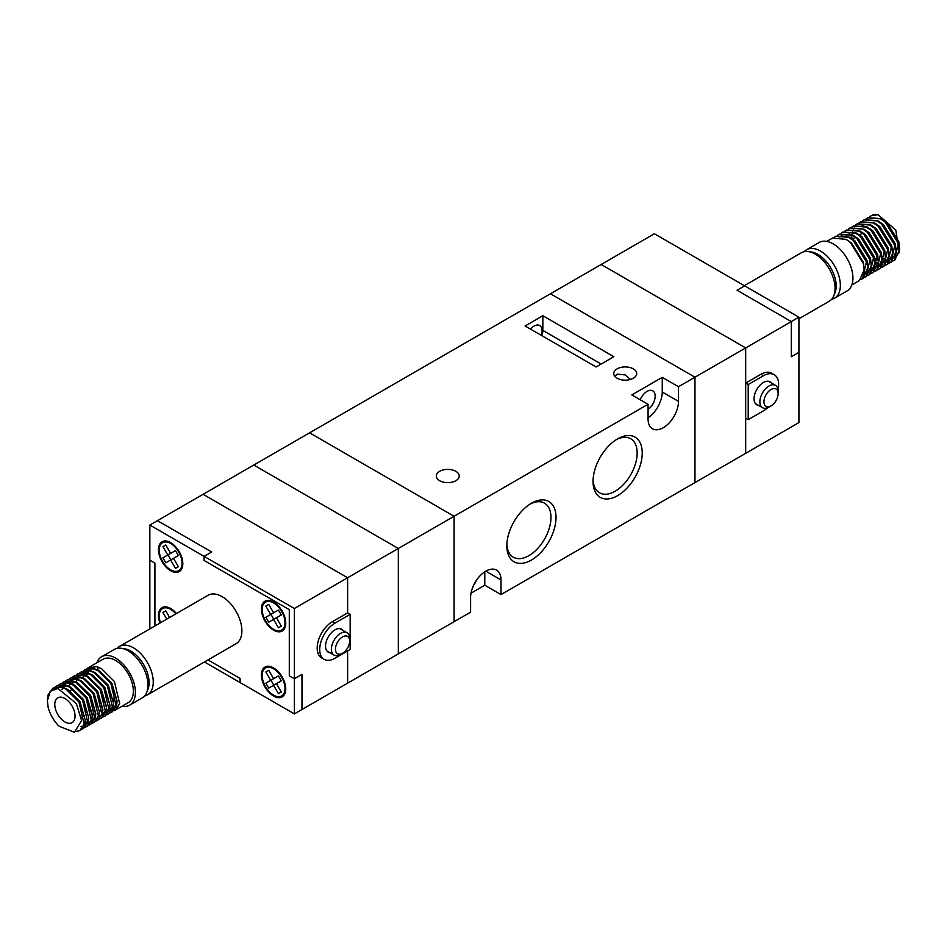 <?xml version="1.0" encoding="UTF-8"?>
<svg xmlns="http://www.w3.org/2000/svg" width="947" height="947" viewBox="0 0 947 947"><rect width="100%" height="100%" fill="white"/><g stroke="black" fill="none" stroke-linecap="round" stroke-linejoin="round"><path stroke-width="1.42" d="M778.032 389.785A21.509 12.418 120 0 0 774.184 374.681A21.509 12.418 120 0 0 763.424 375.746L748.213 384.529L748.213 419.663L745.68 418.195L745.68 453.329L798.925 422.587L798.925 317.198L744.662 285.864L737.062 290.255L744.662 285.864L654.401 233.755L253.808 465.036L398.32 548.479L398.32 653.88L454.098 621.67L454.098 516.269L294.375 608.495L294.375 678.762L289.297 675.827L289.297 609.667L204.102 560.482L204.102 556.386L294.375 608.495M648.068 417.722A21.509 12.418 120 0 0 662.261 391.999L662.261 377.356L631.838 394.923L648.068 404.286L454.098 516.269L309.586 432.838L454.098 516.269L454.098 621.67L470.588 612.153L470.588 597.521A21.509 12.418 120 0 1 485.799 571.171L501.01 579.955A21.509 12.418 120 0 0 496.548 570.106A21.509 12.418 120 0 0 485.799 571.171M342.542 636.893A10.038 5.8 120 0 0 335.439 649.192A10.038 5.8 120 0 0 342.542 653.288L340.518 654.46A12.903 7.458 -60 0 1 334.066 655.099A12.903 7.458 -60 0 1 332.077 644.753A12.903 7.458 -60 0 1 340.518 633.377A12.903 7.458 -60 0 1 346.969 632.738A12.903 7.458 -60 0 1 349.644 638.645L349.644 640.989A10.038 5.8 120 0 0 342.542 636.893M342.921 630.406A13.27 7.659 120 0 0 341.571 629.21A13.27 7.659 120 0 0 334.942 629.862A13.27 7.659 120 0 0 326.265 641.557A13.27 7.659 120 0 0 328.301 652.187A13.27 7.659 120 0 0 330.018 652.767M204.434 661.965L240.112 682.562L240.112 678.466L207.985 659.917L240.112 678.466L240.112 682.562L294.375 713.896L294.375 678.762L289.297 675.827L289.297 609.667L204.102 560.482L204.102 556.386L149.851 525.052L149.851 560.186L154.917 563.122L154.917 625.967L154.917 563.122L149.851 560.186L149.851 628.903M149.851 525.052L157.451 520.661L211.714 551.994L204.102 556.386L211.714 551.994L157.451 520.661L203.096 494.31L347.62 577.753L347.62 612.887L347.62 577.753L203.096 494.31L253.808 465.036L398.32 548.479L398.32 653.88L347.62 683.154L347.62 650.944L347.62 683.154L301.975 709.504L301.975 674.371L294.375 678.762L301.975 674.371L301.975 709.504L294.375 713.896M350.153 614.354L347.62 612.887L332.397 621.67A21.509 12.418 120 0 0 318.346 640.622A21.509 12.418 120 0 0 321.649 657.869L324.182 659.325A21.509 12.418 120 0 0 334.942 658.26L350.153 649.488L350.153 614.354L334.942 623.138A21.509 12.418 120 0 0 320.879 642.09A21.509 12.418 120 0 0 324.182 659.325M340.518 654.46L342.542 653.288A10.038 5.8 120 0 0 349.644 640.989M170.638 570.733A17.212 9.932 60 0 1 159.392 555.558A17.212 9.932 60 0 1 162.032 541.767A17.212 9.932 60 0 1 170.638 542.619A17.212 9.932 60 0 1 181.883 557.783A17.212 9.932 60 0 1 179.243 571.586A17.212 9.932 60 0 1 170.638 570.733M170.638 569.845A16.135 9.316 -120 0 0 178.711 570.65A16.135 9.316 -120 0 0 181.185 557.724A16.135 9.316 -120 0 0 170.638 543.495A16.135 9.316 -120 0 0 162.576 542.702A16.135 9.316 -120 0 0 160.102 555.629A16.135 9.316 -120 0 0 170.638 569.845M159.936 623.067A17.212 9.932 60 0 1 162.032 607.643A17.212 9.932 60 0 1 170.638 608.495A17.212 9.932 60 0 1 176.438 613.549M175.882 613.869A16.135 9.316 -120 0 0 170.638 609.371A16.135 9.316 -120 0 0 162.576 608.578A16.135 9.316 -120 0 0 160.505 622.747M273.576 667.931A17.212 9.932 -120 0 0 264.971 667.079A17.212 9.932 -120 0 0 262.331 680.869A17.212 9.932 -120 0 0 273.576 696.033A17.212 9.932 -120 0 0 282.182 696.885A17.212 9.932 -120 0 0 284.822 683.095A17.212 9.932 -120 0 0 273.576 667.931M273.576 695.157A16.135 9.316 -120 0 0 281.65 695.95A16.135 9.316 -120 0 0 284.124 683.024A16.135 9.316 -120 0 0 273.576 668.807A16.135 9.316 -120 0 0 265.515 668.002A16.135 9.316 -120 0 0 263.041 680.94A16.135 9.316 -120 0 0 273.576 695.157M273.576 602.055A17.212 9.932 -120 0 0 264.971 601.203A17.212 9.932 -120 0 0 262.331 614.994A17.212 9.932 -120 0 0 273.576 630.157A17.212 9.932 -120 0 0 282.182 631.01A17.212 9.932 -120 0 0 284.822 617.219A17.212 9.932 -120 0 0 273.576 602.055M273.576 629.282A16.135 9.316 -120 0 0 281.65 630.075A16.135 9.316 -120 0 0 284.124 617.148A16.135 9.316 -120 0 0 273.576 602.931A16.135 9.316 -120 0 0 265.515 602.138A16.135 9.316 -120 0 0 263.041 615.065A16.135 9.316 -120 0 0 273.576 629.282M276.453 617.764L281.306 626.145L278.43 627.79L273.576 619.409L268.735 622.191L265.858 617.231L270.7 614.449L265.858 606.068L268.735 604.423L273.576 612.804L278.43 610.022L281.306 614.982L276.453 617.764L281.295 614.97M281.295 626.133L278.43 627.79M270.937 614.319L273.801 619.267L278.655 616.485L273.576 619.409M273.801 619.267L268.735 622.191M273.576 612.792L270.7 614.449M283.721 628.879A17.212 9.932 -120 0 0 284.337 628.891M283.721 694.755A17.212 9.932 -120 0 0 284.337 694.755M270.937 680.183L273.801 685.143L278.655 682.361L268.735 688.067L265.858 683.107L270.7 680.325L265.858 671.944L268.735 670.298L273.576 678.668L278.43 675.898L281.306 680.857L276.453 683.639L281.306 692.02L278.43 693.666L273.576 685.285M281.295 680.846L276.453 683.639M273.576 678.668L270.7 680.325M273.801 685.143L268.735 688.067M281.306 692.02L278.43 693.666M169.62 617.48L165.796 610.862L162.92 612.508L166.755 619.137M181.398 569.455A17.212 9.932 60 0 1 180.782 569.455M167.998 554.883L170.862 559.831L175.716 557.049L165.796 562.767L170.862 559.831M178.356 566.708L175.491 568.366L170.638 559.985M178.356 555.534L173.514 558.339L178.367 566.708L175.491 568.366M170.638 553.356L167.761 555.013L162.92 546.632L165.796 544.987L170.638 553.368L175.491 550.586L178.367 555.558L173.514 558.339M167.761 555.013L162.92 557.795L165.796 562.767M117.097 648.387A27.972 16.146 60 0 1 119.488 646.434A27.972 16.146 60 0 1 133.468 647.819A27.972 16.146 60 0 1 151.745 672.465A27.972 16.146 60 0 1 147.448 694.873A27.972 16.146 60 0 1 144.571 695.962M119.488 646.434L208.127 595.249A27.972 16.146 60 0 1 222.107 596.634A27.972 16.146 60 0 1 240.384 621.279A27.972 16.146 60 0 1 236.099 643.7L147.448 694.873M121.997 706.249A27.972 16.146 -120 0 0 129.609 705.172L142.18 697.915A27.972 16.146 -120 0 0 146.678 692.506L147.886 689.534A25.818 14.903 -120 0 0 130.828 651.098A25.818 14.903 -120 0 0 124.317 648.719L121.145 648.281A27.972 16.146 -120 0 0 114.22 649.476L101.637 656.733A27.972 16.146 -120 0 0 96.902 662.782M146.678 692.506A27.972 16.146 -120 0 0 128.2 650.861A27.972 16.146 -120 0 0 121.145 648.281M64.917 698.519A14.347 8.286 -120 0 0 57.743 697.809A14.347 8.286 -120 0 0 55.542 709.303A14.347 8.286 -120 0 0 64.917 721.945A14.347 8.286 -120 0 0 72.079 722.656A14.347 8.286 -120 0 0 74.28 711.161A14.347 8.286 -120 0 0 64.917 698.519M110.195 712.831L111.817 712.132L116.126 705.728L110.894 683.604L97.932 670.677L93.149 668.795L84.946 669.683L83.502 670.713M85.194 669.541L93.753 668.523L98.441 670.381L111.474 683.426L117.097 701.254L116.611 705.527L112.066 711.978M113.747 710.783L115.368 710.084L119.677 703.668L114.445 681.556L101.483 668.629L96.701 666.735L88.497 667.635L87.053 668.665M115.368 710.084L128.165 702.686A25.096 14.489 -120 0 0 132.012 682.574A25.096 14.489 -120 0 0 115.617 660.461A25.096 14.489 -120 0 0 103.069 659.219L88.497 667.635M76.269 731.629L79.868 730.575L84.176 724.171L78.944 702.047L65.982 689.12L61.2 687.238L52.996 688.126L48.096 694.885L47.35 700.638M53.257 687.984L61.804 686.966L66.491 688.824L79.524 701.869L85.147 719.708L84.662 723.97L80.377 730.291L76.79 731.333M81.797 729.226L83.419 728.527L87.728 722.123L82.496 699.999L69.533 687.072L64.751 685.19L56.548 686.078L55.104 687.108M56.796 685.936L65.355 684.918L70.042 686.776L83.076 699.821L88.698 717.648L88.213 721.922L83.667 728.373M85.348 727.178L86.97 726.479L91.279 720.063L86.047 697.951L73.085 685.024L68.302 683.13L60.099 684.03L58.655 685.06M60.348 683.888L68.906 682.87L73.594 684.728L86.627 697.773L92.25 715.601L91.764 719.862L87.219 726.325M88.9 725.13L90.521 724.431L94.83 718.015L89.598 695.903L76.636 682.965L71.854 681.082L63.65 681.982L62.206 683M63.899 681.84L72.446 680.822L77.145 682.68L90.178 695.725L95.789 713.553L95.316 717.814L90.77 724.277M92.451 723.082L94.073 722.383L98.381 715.968L93.149 693.855L80.187 680.917L75.393 679.035L67.19 679.934L65.757 680.952M67.45 679.792L75.997 678.774L80.684 680.633L93.717 693.678L99.34 711.505L98.867 715.766L94.321 722.23M95.99 721.034L97.624 720.336L101.933 713.92L96.701 691.807L83.738 678.869L78.944 676.987L70.741 677.886L69.309 678.904M71.001 677.744L79.548 676.714L84.236 678.585L97.269 691.63L102.892 709.457L102.406 713.718L97.872 720.182M99.542 718.986L101.163 718.276L105.472 711.872L100.24 689.747L87.278 676.821L82.496 674.939L74.292 675.827L72.86 676.856M74.553 675.684L83.099 674.666L87.787 676.525L100.82 689.582L106.443 707.409L105.957 711.671L101.424 718.134M103.093 716.938L104.715 716.228L109.023 709.824L103.791 687.7L90.829 674.773L86.047 672.891L77.843 673.779L76.411 674.809M78.104 673.637L86.651 672.619L91.338 674.477L104.371 687.522L109.994 705.361L109.509 709.623L105.224 715.944L103.306 716.725M95.209 715.577L93.114 714.44M106.644 714.878L108.266 714.18L112.575 707.776L107.342 685.652L94.38 672.725L89.598 670.843L81.395 671.731L79.95 672.761M81.643 671.589L90.202 670.571L94.889 672.429L107.922 685.474L113.545 703.313L113.06 707.575L108.514 714.026M47.35 700.531L48.143 707.279A25.096 14.489 -120 0 0 59.081 726.219L74.446 732.303L81.596 720.537L76.387 703.609L81.596 720.537M72.753 684.302L72.955 682.503M74.943 685.51L87.029 697.454L92.179 713.837M76.305 682.242L76.506 680.443M129.609 705.172A27.972 16.146 -120 0 0 133.894 682.763A27.972 16.146 -120 0 0 115.617 658.118A27.972 16.146 -120 0 0 101.637 656.733M47.35 700.733L50.179 691.357L57.826 688.41L76.387 703.609M86.828 668.854L85.597 670.227M83.904 673.424L83.478 674.773M83.324 675.412L82.945 677.922M102.43 711.682L99.494 710.499M98.168 667.162A25.096 14.489 -120 0 0 97.884 670.085M113.498 700.07A25.096 14.489 -120 0 0 115.617 701.443M89.385 668.156L88.71 668.239M83.407 678.147L83.608 676.347M89.113 670.346L88.462 670.156M67.841 689.617L79.939 701.561L85.147 719.708M57.625 688.398L59.401 686.918M59.91 686.622L67.048 685.912M70.623 687.096L83.49 699.513L88.698 717.648M88 720.655L84.153 725.615M82.448 726.254L80.602 726.467M62.064 689.511L62.597 687.782M62.656 687.652L63.709 685.604M64.36 684.705L66.503 682.823M67.012 682.527L74.138 681.816M77.713 683L90.581 695.406L95.789 713.553M95.102 716.559L91.243 721.519M89.539 722.159L88.095 722.36M87.29 722.36L85.017 722.016M82.046 681.414L94.132 693.358L99.34 711.505M68.989 686.244L69.699 683.687M69.758 683.556L70.8 681.497M71.463 680.609L72.197 679.816M74.103 678.431L81.241 677.709M84.816 678.904L97.683 691.31L102.892 709.457M88.367 676.856L101.234 689.262L106.431 706.498M105.756 710.416L101.897 715.376M100.193 716.003L98.748 716.204M95.327 715.778L92.25 714.523M76.08 682.136L76.802 679.591M77.015 679.058L77.903 677.401M78.565 676.513L79.299 675.72M81.205 674.335L88.343 673.613M92.688 675.27L104.786 687.214L109.994 705.361M95.197 712.144L92.913 710.629M95.469 672.749L108.337 685.166L113.545 703.313M112.847 706.308L109 711.268M107.295 711.907L105.851 712.108M99.79 671.174L111.876 683.118L117.097 701.254M116.398 704.26L112.539 709.22M110.846 709.859L109.39 710.061M108.597 710.061L106.313 709.717M102.3 708.048L100.015 706.533M86.733 675.992L87.444 673.435M87.503 673.305L88.556 671.257M617.633 438.84L617.645 438.84A34.779 20.076 -60 0 1 642.232 453.033A34.779 20.076 -60 0 1 617.645 495.636A34.779 20.076 -60 0 1 593.047 481.431A34.779 20.076 -60 0 1 617.633 438.84A34.779 20.076 -60 0 1 617.645 438.84M593.082 479.916A31.192 18.005 120 0 0 599.51 492.783A31.192 18.005 120 0 0 615.1 491.244A31.192 18.005 120 0 0 635.484 463.758A31.192 18.005 120 0 0 630.702 438.757A31.192 18.005 120 0 0 616.331 439.633M531.433 503.248L531.433 503.248A34.779 20.076 -60 0 1 556.031 517.441A34.779 20.076 -60 0 1 531.433 560.044A34.779 20.076 -60 0 1 506.846 545.839A34.779 20.076 -60 0 1 531.433 503.248L531.433 503.248M506.87 544.324A31.192 18.005 120 0 0 513.298 557.191A31.192 18.005 120 0 0 528.9 555.652A31.192 18.005 120 0 0 549.284 528.166A31.192 18.005 120 0 0 544.501 503.165A31.192 18.005 120 0 0 530.131 504.041M455.874 471.334A11.471 6.629 0 0 0 443.374 469.901A11.471 6.629 0 0 0 436.295 476.021A11.471 6.629 0 0 0 439.657 480.697A11.471 6.629 0 0 0 452.157 482.141A11.471 6.629 0 0 0 459.236 476.021A11.471 6.629 0 0 0 455.874 471.334M630.501 379.439L625.245 374.941L617.136 374.136L614.923 376.444M633.354 368.868A11.471 6.629 0 0 0 620.853 367.424A11.471 6.629 0 0 0 613.774 373.544A11.471 6.629 0 0 0 617.136 378.232A11.471 6.629 0 0 0 629.637 379.664A11.471 6.629 0 0 0 636.715 373.544A11.471 6.629 0 0 0 633.354 368.868M541.282 335.321A11.471 6.629 120 0 0 539.707 325.555A11.471 6.629 120 0 0 533.966 326.123A11.471 6.629 120 0 0 530.462 329.071M648.068 409.483A11.471 6.629 120 0 0 654.732 399.385A11.471 6.629 120 0 0 652.791 390.839A11.471 6.629 120 0 0 647.05 391.407A11.471 6.629 120 0 0 640.184 399.741M473.725 585.009A11.471 6.629 120 0 0 476.542 580.144M471.002 593.177L484.781 585.222L501.01 594.586L694.968 482.603L694.968 377.214L678.49 386.719L662.261 377.356M798.925 317.198L791.313 321.589L737.062 290.255L791.313 321.589L745.68 347.928L601.156 264.497L745.68 347.928L694.968 377.214L550.456 293.771L694.968 377.214L694.968 482.603L745.68 453.329L745.68 347.928L745.68 383.062L748.213 384.529M542.844 315.73L525.1 325.981L596.089 366.963L613.834 356.711L542.844 315.73L542.844 330.373A12.548 7.245 -60 0 1 541.85 335.652M501.01 594.586L501.01 579.955M648.068 404.286L648.068 418.929A21.509 12.418 120 0 0 652.519 428.778A21.509 12.418 120 0 0 669.103 423.013A21.509 12.418 120 0 0 678.49 401.362L678.49 386.719M484.781 585.222L484.781 571.787M769.011 407.068L771.036 405.896A10.038 5.8 120 0 0 778.138 393.609A10.038 5.8 120 0 0 771.036 389.501A10.038 5.8 120 0 0 763.933 401.8A10.038 5.8 120 0 0 771.036 405.896L769.011 407.068A12.903 7.458 -60 0 1 762.548 407.707A12.903 7.458 -60 0 1 760.571 397.373A12.903 7.458 -60 0 1 769.011 385.997A12.903 7.458 -60 0 1 775.463 385.358A12.903 7.458 -60 0 1 778.138 391.265L778.138 393.609M771.414 383.014A13.27 7.659 120 0 0 770.065 381.819A13.27 7.659 120 0 0 763.424 382.481A13.27 7.659 120 0 0 754.759 394.165A13.27 7.659 120 0 0 756.795 404.807A13.27 7.659 120 0 0 758.511 405.375M791.313 356.711L798.925 352.32L791.313 356.711L791.313 321.589L791.313 356.711M774.184 374.681L771.651 373.213A21.509 12.418 120 0 0 760.891 374.278L745.68 383.062M767.674 407.731A21.509 12.418 120 0 1 763.424 410.88L748.213 419.663M798.925 318.748L829.288 301.217A27.972 16.146 -120 0 0 833.774 295.807A27.972 16.146 -120 0 0 815.308 254.163A27.972 16.146 -120 0 0 808.253 251.582A27.972 16.146 -120 0 0 801.316 252.778L744.33 285.674M808.253 251.582L811.425 252.02A25.818 14.903 60 0 1 817.936 254.4A25.818 14.903 60 0 1 834.994 292.836L833.774 295.807M804.204 251.689A27.972 16.146 60 0 1 806.595 249.736A27.972 16.146 60 0 1 820.576 251.121A27.972 16.146 60 0 1 838.841 275.766A27.972 16.146 60 0 1 834.556 298.175A27.972 16.146 60 0 1 831.679 299.264M835.822 236.17L849.068 237.01L853.851 240.313L866.955 261.727L867.701 267.906L862.942 278.477L861.036 279.258M860.811 279.472L862.468 278.749L866.422 261.905L853.247 240.526L848.559 237.306L835.562 236.312L834.129 237.342M826.767 241.39L832.555 238.052L846.085 239.378L850.299 242.373L863.404 263.787L864.149 269.954L859.391 280.525L851.874 284.869M867.76 217.727L881.018 218.568L885.8 221.87L898.904 243.284L899.65 249.463L894.891 260.034L892.974 260.816M884.877 259.667L881.906 257.951L881.195 252.198L869.133 232.666L863.83 229.127L868.056 232.122L881.16 253.536L881.906 259.715L876.886 270.416M892.761 261.029L894.418 260.307L898.372 243.462L885.196 222.083L880.509 218.852L867.511 217.869L866.079 218.899M864.22 219.775L877.467 220.615L882.249 223.918L895.353 245.332L896.099 251.511L891.08 262.224M889.209 263.077L890.867 262.355L894.82 245.51L881.645 224.131L876.958 220.911L863.96 219.917L862.528 220.947M860.669 221.835L873.915 222.663L878.698 225.978L891.802 247.392L892.548 253.559L887.789 264.13L885.883 264.911M877.774 263.763L874.732 262.011M885.658 265.124L887.315 264.402L891.269 247.558L878.094 226.179L873.406 222.959L860.409 221.977L858.976 222.995M857.118 223.883L870.364 224.711L875.146 228.026L888.262 249.44L888.996 255.607L883.989 266.32M882.107 267.172L883.764 266.45L887.718 249.606L874.543 228.227L869.855 225.007L856.857 224.025L855.425 225.043M853.567 225.931L866.813 226.759L871.595 230.074L884.711 251.488L885.445 257.667L880.438 268.368M878.567 269.22L880.213 268.498L884.178 251.653L871.003 230.287L866.316 227.055L853.306 226.073L851.874 227.091M850.015 227.978L863.83 229.127M875.016 271.268L876.673 270.546L880.627 253.701L867.452 232.335L862.764 229.103L849.767 228.12L848.323 229.15M846.464 230.026L859.722 230.867L864.504 234.169L877.609 255.583L878.354 261.763L873.335 272.464M871.465 273.316L873.122 272.594L877.076 255.761L863.901 234.383L859.213 231.151L846.216 230.168L844.771 231.198M842.913 232.074L856.171 232.915L860.953 236.217L874.057 257.631L874.803 263.811L869.784 274.512M867.914 275.376L869.571 274.654L873.525 257.809L860.35 236.43L855.662 233.199L842.664 232.216L841.22 233.246M839.373 234.122L852.62 234.963L857.402 238.265L870.506 259.679L871.252 265.858L866.493 276.429L864.575 277.211M864.362 277.424L866.02 276.702L869.973 259.857L856.798 238.478L852.111 235.247L839.113 234.264L837.681 235.294M871.193 215.75A25.096 14.489 60 0 1 871.311 215.679A25.096 14.489 60 0 1 878.035 214.697L871.062 215.821L869.618 216.851M877.715 259.561L876.212 258.389M875.703 258.685L877.774 260.247M874.768 262.662L877.762 263.929M867.689 266.995L867.63 266.107M851.827 238.608L851.732 235.057M851.223 237.33L851.27 238.265M806.595 249.736L819.167 242.468A27.972 16.146 60 0 1 833.159 243.853A27.972 16.146 60 0 1 851.424 268.498A27.972 16.146 60 0 1 847.139 290.907L834.556 298.175M899.366 252.79L895.779 230.085L878.035 214.697M895.341 257.288L898.952 252.506M899.65 249.463L898.94 241.959L886.877 222.427L882.355 219.349M896.099 251.511L895.4 244.006L883.326 224.475L878.035 220.935M875.49 258.815L877.549 260.2M881.775 262.011L884.06 262.355M884.865 262.355L887.54 261.739M888.014 261.502L891.861 256.601M892.548 253.559L891.849 246.054L879.775 226.522L875.253 223.445M888.996 255.607L888.298 248.102L876.235 228.57L870.932 225.031M874.673 266.107L876.969 266.45M877.336 266.462L879.207 266.249M880.923 265.61L884.758 260.697M885.445 257.667L884.747 250.15L872.684 230.618L867.381 227.079M863.865 225.919L856.668 226.617M854.762 228.002L854.028 228.795M853.377 229.695L852.489 231.34M851.507 234.655L851.199 238.171M867.57 270.203L869.867 270.558M870.234 270.558L873.335 269.942M873.821 269.706L877.656 264.793M878.354 261.763L877.644 254.258L865.582 234.714L860.29 231.175M864.019 272.251L866.316 272.606M867.121 272.594L868.565 272.393M870.269 271.753L874.105 266.841M874.803 263.811L874.093 256.306L862.03 236.774L856.739 233.234M863.569 274.642L865.013 274.441M871.252 265.858L870.542 258.353L858.479 238.822L853.188 235.282M849.66 234.11L842.475 234.82M841.966 235.116L839.835 236.999M863.167 275.849L867.014 270.949M867.701 267.906L867.002 260.401L854.928 240.869L850.406 237.792M846.109 236.158L838.924 236.868M864.149 269.954L863.451 262.449L851.377 242.917L846.085 239.378M334.942 623.138L332.397 621.67M662.261 391.999L678.49 401.362M601.156 364.039L542.844 330.373M763.424 375.746L760.891 374.278M334.066 655.099L326.952 650.991M346.969 632.738L339.855 628.63M181.706 568.922L178.711 570.65M284.645 694.222L281.65 695.95M284.645 628.346L281.65 630.075M268.51 600.398L265.515 602.138M268.51 666.274L265.515 668.002M165.571 606.849L162.576 608.578M165.571 540.974L162.576 542.702M72.765 689.132L69.723 690.896M116.197 697.181L113.368 698.815M84.247 715.624L81.43 717.258M67.071 689.144L68.586 690.02M74.162 685.048L75.689 685.924M92.25 715.601L92.25 713.849M81.264 680.952L82.791 681.828M106.443 707.409L106.443 705.657M91.918 674.809L93.433 675.673M99.009 670.701L100.536 671.577M775.463 385.358L768.348 381.25M762.548 407.707L755.446 403.611M852.288 239.082L855.342 237.318M859.533 234.892L862.433 233.222M874.412 259.431L877.455 257.667M849.637 237.33L851.152 238.206M881.906 259.715L881.906 257.963M874.483 222.983L875.999 223.859M881.586 218.887L883.101 219.763"/></g></svg>
